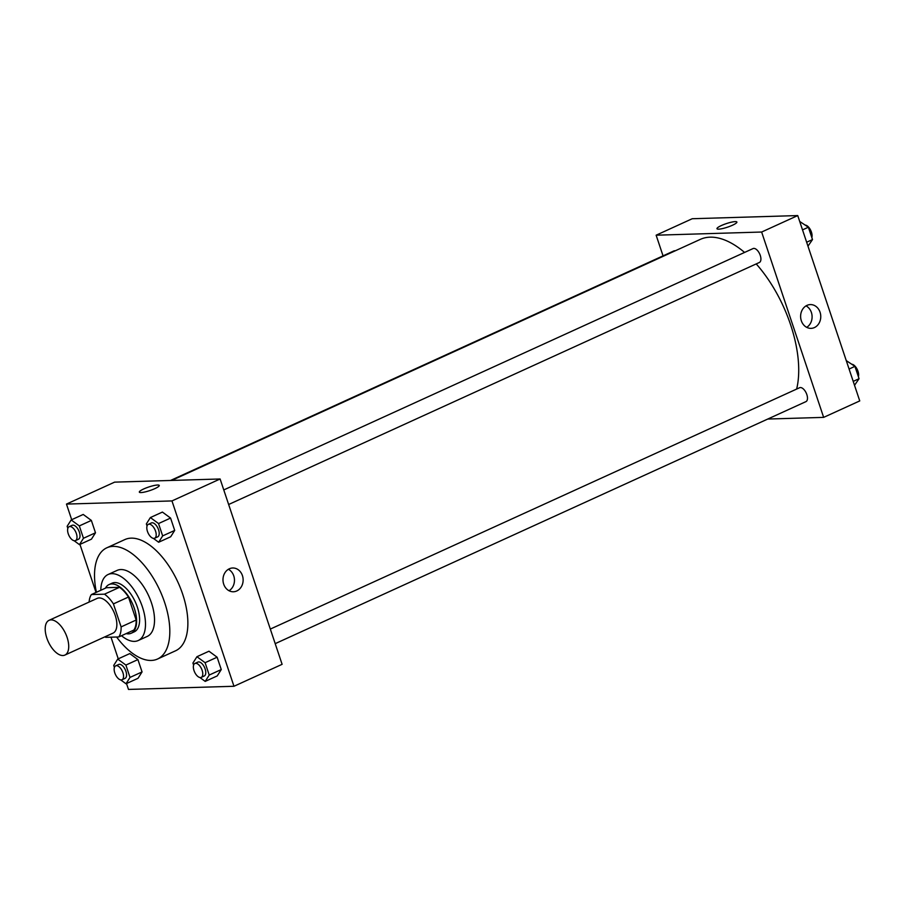 <?xml version="1.0" encoding="UTF-8"?>
<svg xmlns="http://www.w3.org/2000/svg" width="905" height="905" viewBox="0 0 905 905"><rect width="100%" height="100%" fill="white"/><g stroke="black" fill="none" stroke-linecap="round" stroke-linejoin="round"><path stroke-width="1.36" d="M62.92 655.525A19.096 9.559 65.5 0 1 47.49 639.858A19.096 9.559 65.5 0 1 49.04 620.332A19.096 9.559 65.5 0 1 65.658 633.738A19.096 9.559 65.5 0 1 64.889 655.084A19.096 9.559 65.5 0 1 62.92 655.525M49.04 620.332L97.174 598.386A19.096 9.559 65.5 0 1 113.792 611.791A19.096 9.559 65.5 0 1 113.023 633.138L64.889 655.084M91.394 594.562L106.439 587.707L119.528 587.311A26.019 13.021 65.5 0 1 128.465 597.04L136.157 620.027L121.112 626.894L113.419 603.895A26.019 13.021 65.5 0 0 104.482 594.178L91.394 594.562A26.019 13.021 65.5 0 0 89.12 602.051M121.112 626.894A26.019 13.021 65.5 0 1 118.793 636.95L105.704 637.335A26.019 13.021 65.5 0 1 104.969 636.803M136.157 620.027A26.019 13.021 65.5 0 1 133.838 630.084L118.793 636.95M126.134 633.602A26.743 13.383 -114.5 0 0 131.236 633.229A26.743 13.383 -114.5 0 0 132.322 603.341A26.743 13.383 -114.5 0 0 109.041 584.573A26.743 13.383 -114.5 0 0 105.421 588.171M109.041 584.573L112.05 583.193A26.743 13.383 65.5 0 1 135.32 601.972A26.743 13.383 65.5 0 1 134.245 631.848L131.236 633.229M128.465 597.04L113.419 603.895M119.528 587.311L104.482 594.178M121.508 635.706A36.291 18.168 -114.5 0 0 138.205 640.536A36.291 18.168 -114.5 0 0 139.675 599.992A36.291 18.168 -114.5 0 0 108.091 574.505A36.291 18.168 -114.5 0 0 100.794 590.286M138.205 640.536L147.232 636.43A36.291 18.168 -114.5 0 0 148.703 595.875A36.291 18.168 -114.5 0 0 117.118 570.399L108.091 574.505M116.598 637.018A61.11 30.589 -114.5 0 0 157.527 659.021A61.11 30.589 -114.5 0 0 160.004 590.716A61.11 30.589 -114.5 0 0 106.813 547.808A61.11 30.589 -114.5 0 0 96.405 592.289M106.813 547.808L124.867 539.572A61.11 30.589 65.5 0 1 178.059 582.481A61.11 30.589 65.5 0 1 175.581 650.786L157.527 659.021M126.508 683.535L128.476 689.429L233.976 686.273L171.961 500.929L66.472 504.085L71.687 519.696M79.957 544.391L96.032 592.458M110.998 637.177L118.25 658.84M120.704 679.881L125.999 683.773L138.035 678.286L142.051 671.929L137.922 659.587L129.766 653.591L117.729 659.078L113.713 665.435L114.403 667.483M74.142 540.738L79.436 544.629L91.473 539.142L95.489 532.785L91.36 520.432L83.215 514.447L71.178 519.934L67.151 526.291L67.841 528.339M153.352 538.362L158.647 542.253L170.683 536.767L174.699 530.409L170.57 518.067L162.414 512.072L150.377 517.558L146.361 523.916L147.051 525.963M199.915 677.517L205.197 681.397L217.234 675.911L221.261 669.553L217.121 657.211L208.976 651.215L196.939 656.713L192.923 663.06L193.602 665.118M154.879 488.621A10.509 1.878 161.5 0 1 144.879 491.981A10.509 1.878 161.5 0 1 139.336 492.128A10.509 1.878 161.5 0 1 148.703 487.014A10.509 1.878 161.5 0 1 159.269 485.453A10.509 1.878 161.5 0 1 154.879 488.621M233.976 686.273L282.111 664.315L220.107 478.983L171.961 500.929M220.107 478.983L114.607 482.139L66.472 504.085M159.269 485.453A10.509 1.878 -18.5 0 0 148.714 487.014A10.509 1.878 -18.5 0 0 139.336 492.128M223.693 584.155A11.889 10.079 -91.7 0 1 232.698 567.989A11.889 10.079 -91.7 0 1 243.128 579.585A11.889 10.079 -91.7 0 1 233.411 591.768A11.889 10.079 -91.7 0 1 223.693 584.155M229.044 590.739A11.889 10.079 88.3 0 0 234.463 579.833A11.889 10.079 88.3 0 0 228.399 569.279M171.712 480.431L700.266 239.395A95.489 47.807 65.5 0 1 744.577 252.438M756.218 263.921A95.489 47.807 65.5 0 1 796.638 389.071M275.199 643.647L805.948 401.628A7.636 3.824 -114.5 0 0 806.559 393.811A7.636 3.824 -114.5 0 0 800.393 387.544A7.636 3.824 -114.5 0 0 799.601 387.725L270.324 629.077M170.525 480.465L673.84 250.945A7.636 3.824 65.5 0 1 675.221 250.821M223.773 489.933L753.051 248.57A7.636 3.824 65.5 0 1 759.691 253.943A7.636 3.824 65.5 0 1 759.385 262.473L228.637 504.504M663.048 255.866L656.136 235.198L692.235 218.727L797.735 215.571L761.637 232.031L656.136 235.198M767.734 419.049L823.652 417.375L761.637 232.031M823.652 417.375L859.75 400.915L797.735 215.571M814.409 327.576A11.889 10.079 -91.7 0 1 811.05 328.357A11.889 10.079 -91.7 0 1 800.62 316.773A11.889 10.079 -91.7 0 1 810.337 304.589A11.889 10.079 -91.7 0 1 820.552 314.148A11.889 10.079 -91.7 0 1 814.409 327.576M718.661 229.157A10.509 1.878 161.5 0 1 716.975 228.716A10.509 1.878 161.5 0 1 726.342 223.603A10.509 1.878 161.5 0 1 736.896 222.053A10.509 1.878 161.5 0 1 730.131 226.216A10.509 1.878 161.5 0 1 718.661 229.157M806.683 327.339A11.889 10.079 88.3 0 0 812.09 316.433A11.889 10.079 88.3 0 0 806.038 305.879M736.896 222.053A10.509 1.878 -18.5 0 0 726.342 223.614A10.509 1.878 -18.5 0 0 716.975 228.716M854.524 385.304L859.06 378.709L854.931 366.367L846.266 360.609M859.06 378.709L853.211 381.378M854.931 366.367L849.082 369.036M852.069 364.263A7.636 3.824 65.5 0 1 857.114 369.183A7.636 3.824 65.5 0 1 858.381 376.661M807.973 246.16L812.509 239.565L808.369 227.223L799.703 221.465M812.509 239.565L806.66 242.235M808.369 227.223L802.52 229.881M805.507 225.119A7.636 3.824 65.5 0 1 810.563 230.028A7.636 3.824 65.5 0 1 811.819 237.517M205.197 681.397L209.225 675.051L205.096 662.698L196.939 656.713M194.892 663.478L197.901 662.109A7.636 3.824 65.5 0 1 204.553 667.471A7.636 3.824 65.5 0 1 204.236 676.001L201.238 677.381A7.636 3.824 65.5 0 1 200.446 677.551A7.636 3.824 65.5 0 1 194.27 671.284A7.636 3.824 65.5 0 1 194.892 663.478A7.636 3.824 65.5 0 1 201.544 668.84A7.636 3.824 65.5 0 1 201.238 677.381M217.234 675.911L221.261 669.553L209.225 675.051M221.261 669.553L217.121 657.211L205.096 662.698M217.121 657.211L208.976 651.215M158.647 542.253L162.662 535.896L158.533 523.554L150.377 517.558M148.341 524.334L151.339 522.954A7.636 3.824 65.5 0 1 157.99 528.316A7.636 3.824 65.5 0 1 157.685 536.857L154.676 538.226A7.636 3.824 65.5 0 1 153.895 538.407A7.636 3.824 65.5 0 1 147.719 532.14A7.636 3.824 65.5 0 1 148.341 524.334A7.636 3.824 65.5 0 1 154.981 529.697A7.636 3.824 65.5 0 1 154.676 538.226M170.683 536.767L174.699 530.409L162.662 535.896M174.699 530.409L170.57 518.067L158.533 523.554M170.57 518.067L162.414 512.072M125.999 683.773L130.015 677.415L125.886 665.073L117.729 659.078M115.693 665.842L118.691 664.474A7.636 3.824 65.5 0 1 125.343 669.836A7.636 3.824 65.5 0 1 125.037 678.377L122.028 679.745A7.636 3.824 65.5 0 1 121.247 679.927A7.636 3.824 65.5 0 1 115.071 673.659A7.636 3.824 65.5 0 1 115.693 665.842A7.636 3.824 65.5 0 1 122.333 671.216A7.636 3.824 65.5 0 1 122.028 679.745M138.035 678.286L142.051 671.929L130.015 677.415M142.051 671.929L137.922 659.587L125.886 665.073M137.922 659.587L129.766 653.591M79.436 544.629L83.464 538.271L79.323 525.918L71.178 519.934M69.131 526.699L72.14 525.33A7.636 3.824 65.5 0 1 78.792 530.692A7.636 3.824 65.5 0 1 78.475 539.233L75.466 540.602A7.636 3.824 65.5 0 1 74.685 540.783A7.636 3.824 65.5 0 1 68.509 534.504A7.636 3.824 65.5 0 1 69.131 526.699A7.636 3.824 65.5 0 1 75.782 532.061A7.636 3.824 65.5 0 1 75.466 540.602M91.473 539.142L95.489 532.785L83.464 538.271M95.489 532.785L91.36 520.432L79.323 525.918M91.36 520.432L83.215 514.447"/></g></svg>
